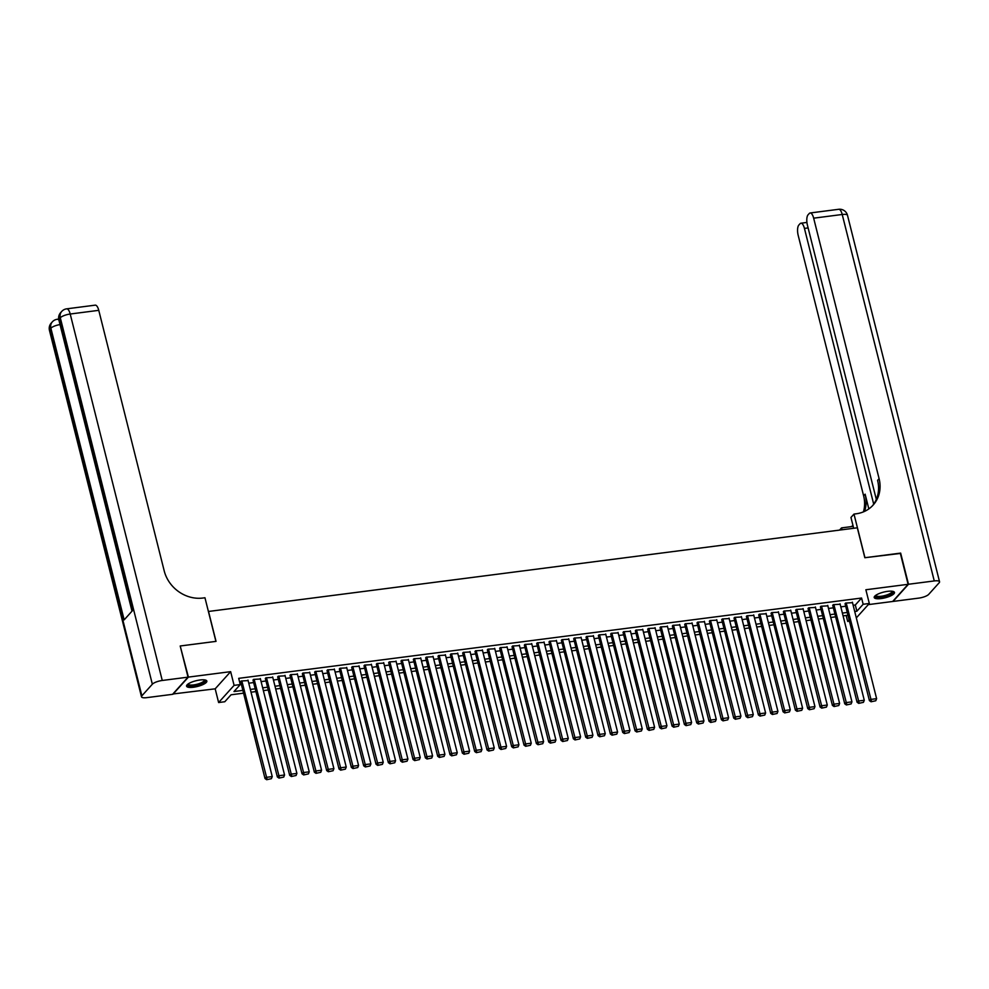 <?xml version="1.0" encoding="UTF-8"?>
<svg xmlns="http://www.w3.org/2000/svg" width="989" height="989" viewBox="0 0 989 989"><rect width="100%" height="100%" fill="white"/><g stroke="black" fill="none" stroke-linecap="round" stroke-linejoin="round"><path stroke-width="1.48" d="M193.436 687.244A10.446 2.942 165.9 0 0 206.837 681.075A10.446 2.942 165.9 0 0 199.963 679.999A10.446 2.942 165.9 0 0 186.575 686.168A10.446 2.942 165.9 0 0 193.436 687.244M881.088 598.58A10.446 2.942 165.9 0 0 894.476 592.423A10.446 2.942 165.9 0 0 887.603 591.348A10.446 2.942 165.9 0 0 874.214 597.517A10.446 2.942 165.9 0 0 881.088 598.58M243.578 693.165L231.055 694.785L224.787 701.745L218.618 702.536L234.096 685.365L240.265 684.573L233.985 691.534L242.874 690.384M172.865 693.994L215.182 688.826L218.618 702.536M868.268 604.625L892.647 601.485L908.112 584.314L865.87 589.753L869.319 603.475L856.326 617.89M849.452 621.203L847.672 621.438L849.106 619.843M846.176 615.479L847.672 621.438M180.282 646.274L188.405 677.106L172.927 694.278M180.579 645.941L216.035 641.366L208.518 611.462L857.315 527.805L864.831 557.722L900.287 553.148L908.112 584.314M248.115 680.593L241.217 680.988L240.784 682.064M260.453 678.998L253.543 679.394L253.122 680.481M272.791 677.403L265.88 677.811L265.448 678.887M285.116 675.821L278.218 676.216L277.785 677.304M297.454 674.226L290.556 674.634L290.123 675.71M309.792 672.631L302.881 673.039L302.461 674.115M322.117 671.049L315.219 671.444L314.786 672.532M334.455 669.454L327.557 669.862L327.124 670.938M346.793 667.872L339.895 668.267L339.462 669.343M359.131 666.277L352.22 666.673L351.8 667.76M371.456 664.682L364.558 665.09L364.125 666.166M383.794 663.1L376.896 663.495L376.463 664.583M396.132 661.505L389.221 661.901L388.801 662.989M408.469 659.91L401.559 660.318L401.126 661.394M420.795 658.328L413.897 658.723L413.464 659.811M433.133 656.733L426.234 657.141L425.802 658.217M445.47 655.138L438.56 655.546L438.139 656.622M457.796 653.556L450.897 653.952L450.465 655.039M470.134 651.961L463.235 652.369L462.803 653.445M482.471 650.379L475.573 650.774L475.14 651.85M494.809 648.784L487.898 649.18L487.478 650.268M507.134 647.189L500.236 647.597L499.804 648.673M519.472 645.607L512.574 646.002L512.141 647.09M531.81 644.012L524.899 644.408L524.479 645.496M544.135 642.417L537.237 642.825L536.804 643.901M556.473 640.835L549.575 641.231L549.142 642.318M568.811 639.24L561.913 639.648L561.48 640.724M581.149 637.645L574.238 638.053L573.818 639.129M593.474 636.063L586.576 636.459L586.143 637.546M605.812 634.468L598.914 634.876L598.481 635.952M618.15 632.886L611.239 633.281L610.819 634.357M630.488 631.291L623.577 631.687L623.157 632.775M642.813 629.696L635.915 630.104L635.482 631.18M655.151 628.114L648.252 628.51L647.82 629.597M667.488 626.519L660.578 626.915L660.158 628.003M679.814 624.924L672.916 625.332L672.483 626.408M692.152 623.342L685.253 623.738L684.821 624.825M704.489 621.747L697.591 622.155L697.158 623.231M716.827 620.152L709.917 620.56L709.496 621.636M729.153 618.57L722.254 618.966L721.822 620.054M741.49 616.975L734.592 617.383L734.159 618.459M753.828 615.393L746.918 615.788L746.497 616.864M766.166 613.798L759.255 614.194L758.835 615.282M778.491 612.203L771.593 612.611L771.16 613.687M790.829 610.621L783.931 611.017L783.498 612.104M803.167 609.026L796.256 609.434L795.836 610.51M815.492 607.431L808.594 607.839L808.161 608.915M827.83 605.849L820.932 606.245L820.499 607.333M840.168 604.254L833.27 604.662L832.837 605.738M853.161 605.268L855.312 604.996L861.58 598.036L238.695 678.343L240.265 684.573M240.191 684.301L241.304 684.153M248.771 683.189L253.641 682.571M261.108 681.606L265.979 680.976M273.434 680.012L278.317 679.381M285.772 678.417L290.642 677.799M298.109 676.835L302.98 676.204M310.447 675.24L315.318 674.609M322.773 673.657L327.643 673.027M335.11 672.063L339.981 671.432M347.448 670.468L352.319 669.85M359.786 668.885L364.657 668.255M372.111 667.291L376.982 666.66M384.449 665.696L389.32 665.078M396.787 664.114L401.658 663.483M409.112 662.519L413.995 661.888M421.45 660.936L426.321 660.306M433.788 659.342L438.659 658.711M446.126 657.747L450.996 657.116M458.451 656.164L463.322 655.534M470.789 654.57L475.66 653.939M483.127 652.975L487.997 652.357M495.464 651.392L500.335 650.762M507.79 649.798L512.661 649.167M520.127 648.203L524.998 647.585M532.465 646.621L537.336 645.99M544.791 645.026L549.674 644.395M557.128 643.443L561.999 642.813M569.466 641.849L574.337 641.218M581.804 640.254L586.675 639.623M594.129 638.671L599 638.041M606.467 637.077L611.338 636.446M618.805 635.482L623.676 634.864M631.143 633.9L636.014 633.269M643.468 632.305L648.339 631.674M655.806 630.71L660.677 630.092M668.144 629.128L673.014 628.497M680.469 627.533L685.352 626.902M692.807 625.95L697.678 625.32M705.145 624.356L710.015 623.725M717.482 622.761L722.353 622.13M729.808 621.179L734.679 620.548M742.146 619.584L747.016 618.953M754.483 617.989L759.354 617.371M766.821 616.407L771.692 615.776M779.147 614.812L784.017 614.181M791.484 613.217L796.355 612.599M803.822 611.635L808.693 611.004M816.148 610.04L821.031 609.409M828.485 608.458L833.356 607.827M840.823 606.863L845.694 606.232M852.506 602.66L845.595 603.067L845.175 604.143M215.182 688.826L230.647 671.655L188.405 677.106M230.647 671.655L234.096 685.365M861.58 598.036L863.15 604.267L869.319 603.475M847.956 615.245L843.085 615.875M835.618 616.839L830.748 617.47M823.293 618.422L818.422 619.052M810.955 620.016L806.084 620.647M798.618 621.611L793.747 622.242M786.28 623.194L781.409 623.824M773.954 624.788L769.083 625.419M761.617 626.383L756.746 627.001M749.279 627.966L744.408 628.596M736.953 629.56L732.07 630.191M724.616 631.155L719.745 631.773M712.278 632.737L707.407 633.368M699.94 634.332L695.069 634.963M687.615 635.915L682.744 636.545M675.277 637.509L670.406 638.14M662.939 639.104L658.068 639.735M650.601 640.687L645.73 641.317M638.276 642.281L633.405 642.912M625.938 643.876L621.067 644.494M613.6 645.458L608.73 646.089M601.275 647.053L596.392 647.684M588.937 648.648L584.066 649.266M576.599 650.23L571.729 650.861M564.262 651.825L559.391 652.456M551.936 653.408L547.065 654.038M539.598 655.002L534.728 655.633M527.261 656.597L522.39 657.228M514.935 658.179L510.052 658.81M502.597 659.774L497.727 660.405M490.26 661.369L485.389 661.987M477.922 662.951L473.051 663.582M465.596 664.546L460.726 665.177M453.259 666.141L448.388 666.759M440.921 667.723L436.05 668.354M428.583 669.318L423.712 669.949M416.258 670.901L411.387 671.531M403.92 672.495L399.049 673.126M391.582 674.09L386.711 674.721M379.257 675.672L374.374 676.303M366.919 677.267L362.048 677.898M354.581 678.862L349.71 679.48M342.243 680.444L337.373 681.075M329.918 682.039L325.047 682.67M317.58 683.634L312.709 684.252M305.242 685.216L300.372 685.847M292.905 686.811L288.034 687.442M280.579 688.393L275.708 689.024M268.242 689.988L263.371 690.619M255.904 691.583L251.033 692.201M854.719 611.499L856.87 611.227L863.15 604.267M250.341 689.432L255.211 688.801M262.666 687.837L267.537 687.207M275.004 686.242L279.875 685.612M287.342 684.66L292.212 684.029M299.679 683.065L304.55 682.435M312.005 681.47L316.876 680.852M324.343 679.888L329.213 679.258M336.68 678.293L341.551 677.663M349.006 676.699L353.889 676.08M361.344 675.116L366.214 674.486M373.681 673.521L378.552 672.891M386.019 671.939L390.89 671.308M398.344 670.344L403.215 669.714M410.682 668.749L415.553 668.119M423.02 667.167L427.891 666.537M435.358 665.572L440.229 664.942M447.683 663.978L452.554 663.359M460.021 662.395L464.892 661.765M472.359 660.8L477.23 660.17M484.684 659.206L489.567 658.587M497.022 657.623L501.893 656.993M509.36 656.028L514.231 655.398M521.697 654.446L526.568 653.816M534.023 652.851L538.894 652.221M546.361 651.256L551.232 650.626M558.698 649.674L563.569 649.044M571.036 648.079L575.907 647.449M583.362 646.485L588.232 645.866M595.699 644.902L600.57 644.272M608.037 643.307L612.908 642.677M620.363 641.713L625.246 641.095M632.7 640.13L637.571 639.5M645.038 638.535L649.909 637.905M657.376 636.953L662.247 636.323M669.701 635.358L674.572 634.728M682.039 633.764L686.91 633.133M694.377 632.181L699.248 631.551M706.715 630.586L711.586 629.956M719.04 628.992L723.911 628.374M731.378 627.409L736.249 626.779M743.716 625.814L748.586 625.184M756.041 624.22L760.924 623.602M768.379 622.637L773.25 622.007M780.717 621.043L785.587 620.412M793.054 619.46L797.925 618.83M805.38 617.865L810.251 617.235M817.718 616.271L822.588 615.653M830.055 614.688L834.926 614.058M842.381 613.093L847.264 612.463M855.312 604.996L856.87 611.227M852.382 602.19L876.613 698.667L870.444 699.458L869.405 700.62L871.049 701.77L875.784 700.756L871.049 701.77M845.051 603.673L869.405 700.62M846.213 602.993L871.47 701.312M875.784 700.756L876.613 698.667M892.523 591.286A9.037 2.547 -14.1 0 1 885.81 596.144A9.037 2.547 -14.1 0 1 875.389 595.588M875.797 595.291A8.369 2.361 165.9 0 0 875.821 595.39A8.369 2.361 165.9 0 0 885.526 595.366A8.369 2.361 165.9 0 0 892.053 591.311A8.369 2.361 165.9 0 0 892.029 591.212M874.264 596.911A10.385 2.93 165.9 0 0 886.07 596.466A10.385 2.93 165.9 0 0 894.155 591.917M204.884 679.938A9.037 2.547 -14.1 0 1 198.171 684.796A9.037 2.547 -14.1 0 1 187.749 684.252M188.157 683.943A8.369 2.361 165.9 0 0 188.17 684.042A8.369 2.361 165.9 0 0 197.887 684.017A8.369 2.361 165.9 0 0 204.414 679.962A8.369 2.361 165.9 0 0 204.389 679.876M186.624 685.562A10.385 2.93 165.9 0 0 198.43 685.117A10.385 2.93 165.9 0 0 206.503 680.568M900.361 553.432L864.955 557.709L853.989 514.082L856.091 513.81A33.49 29.621 42 0 0 873.139 505.07A33.49 29.621 42 0 0 879.097 478.676L813.663 218.173A8.036 2.992 -97.3 0 0 810.127 212.981A8.036 2.992 -97.3 0 0 809.274 213.476L808.038 214.848A8.036 2.992 -97.3 0 0 807.407 225.109L876.316 499.408M853.68 528.274L850.96 517.445L853.989 514.082M839.562 530.092L841.552 527.891L853.21 526.383M908.483 584.264L893.018 601.436L918.793 598.11A8.036 2.262 165.9 0 0 928.696 594.377L939.154 582.768A8.036 2.262 165.9 0 0 939.55 581.767A8.036 2.262 165.9 0 0 934.259 580.939L908.483 584.264L900.658 553.098M842.022 529.783L841.552 527.891M873.695 504.13L804.44 228.41A8.036 2.992 -97.3 0 0 800.905 223.217A8.036 2.992 -97.3 0 0 800.052 223.712L798.815 225.084A8.036 2.992 -97.3 0 0 798.185 235.345L863.62 495.848A33.49 29.621 42 0 1 863.434 511.882M864.559 511.387A33.49 29.621 42 0 0 865.128 494.179L868.824 508.902M851.059 526.667A33.49 29.621 42 0 0 853.013 525.604M872.372 505.886A33.49 29.621 42 0 0 877.589 480.345L879.097 478.676M58.932 320.213A8.036 2.992 -97.3 0 0 57.263 319.274L58.648 319.101M188.034 677.156L180.208 645.99L215.911 641.391L204.958 597.764L202.856 598.036A33.49 29.621 -138 0 1 164.199 570.851L98.764 310.336L70.207 314.02L162.258 680.469L188.034 677.156L172.556 694.327L146.78 697.641A8.036 2.262 165.9 0 1 141.501 696.825L49.45 330.363A8.036 2.262 -14.1 0 1 49.846 329.362L141.884 695.811A8.036 2.262 165.9 0 0 141.501 696.825M162.258 680.469A8.036 2.262 165.9 0 0 152.343 684.215L141.884 695.811M60.032 324.577A8.036 2.262 -14.1 0 0 50.884 328.2A8.036 7.108 -138 0 1 52.318 321.87L51.28 323.032A8.036 7.108 42 0 0 49.846 329.362L50.884 328.2L124.157 619.868L132.514 610.584L59.253 318.928L60.304 317.766A8.036 2.262 -14.1 0 1 70.207 314.02A8.036 2.992 -97.3 0 0 66.671 308.84A8.036 8.036 0 0 0 61.726 311.424L60.688 312.586A8.036 7.108 42 0 0 59.253 318.928A8.036 2.262 -14.1 0 0 58.858 319.929L132.007 611.153M66.671 308.84L95.228 305.156A8.036 2.992 82.7 0 1 98.764 310.336M840.044 603.784L864.275 700.261L858.118 701.053L857.067 702.215L858.712 703.364L863.446 702.338L858.712 703.364M832.713 605.268L857.067 702.215M833.875 604.576L859.132 702.895M863.446 702.338L864.275 700.261M827.719 605.367L851.949 701.844L845.78 702.647L844.73 703.797L846.374 704.959L851.109 703.933L846.374 704.959M820.388 606.85L844.73 703.797M821.55 606.17L846.794 704.489M851.109 703.933L851.949 701.844M815.381 606.962L839.612 703.439L833.443 704.23L832.404 705.392L834.048 706.542L838.783 705.528L834.048 706.542M808.05 608.445L832.404 705.392M809.212 607.753L834.469 706.084M838.783 705.528L839.612 703.439M803.043 608.556L827.274 705.033L821.105 705.825L820.066 706.987L821.711 708.136L826.445 707.11L821.711 708.136M795.712 610.04L820.066 706.987M796.874 609.348L822.131 707.667M826.445 707.11L827.274 705.033M790.706 610.139L814.948 706.616L808.779 707.407L807.729 708.569L809.373 709.731L814.108 708.705L809.373 709.731M783.375 611.622L807.729 708.569M784.549 610.942L809.793 709.261M814.108 708.705L814.948 706.616M778.38 611.734L802.611 708.211L796.442 709.002L795.391 710.164L797.047 711.314L801.782 710.3L797.047 711.314M771.049 613.217L795.391 710.164M772.211 612.525L797.455 710.856M801.782 710.3L802.611 708.211M766.042 613.328L790.273 709.793L784.104 710.596L783.065 711.759L784.71 712.908L789.445 711.882L784.71 712.908M758.711 614.812L783.065 711.759M759.873 614.12L785.13 712.439M789.445 711.882L790.273 709.793M753.705 614.911L777.935 711.388L771.779 712.179L770.728 713.341L772.372 714.491L777.107 713.477L772.372 714.491M746.374 616.394L770.728 713.341M747.536 615.714L772.792 714.033M777.107 713.477L777.935 711.388M741.367 616.506L765.61 712.982L759.441 713.774L758.39 714.936L760.034 716.085L764.769 715.072L760.034 716.085M734.036 617.989L758.39 714.936M735.21 617.297L760.454 715.628M764.769 715.072L765.61 712.982M729.041 618.1L753.272 714.565L747.103 715.368L746.065 716.518L747.709 717.68L752.444 716.654L747.709 717.68M721.71 619.571L746.065 716.518M722.872 618.891L748.117 717.21M752.444 716.654L753.272 714.565M716.704 619.683L740.934 716.16L734.765 716.951L733.727 718.113L735.371 719.263L740.106 718.249L735.371 719.263M709.373 621.166L733.727 718.113M710.535 620.486L735.791 718.805M740.106 718.249L740.934 716.16M704.366 621.277L728.596 717.754L722.44 718.546L721.389 719.708L723.033 720.857L727.768 719.831L723.033 720.857M697.035 622.761L721.389 719.708M698.197 622.069L723.454 720.388M727.768 719.831L728.596 717.754M692.04 622.86L716.271 719.337L710.102 720.14L709.051 721.29L710.695 722.452L715.43 721.426L710.695 722.452M684.709 624.343L709.051 721.29M685.871 623.663L711.116 721.982M715.43 721.426L716.271 719.337M679.703 624.455L703.933 720.932L697.764 721.723L696.726 722.885L698.37 724.035L703.105 723.021L698.37 724.035M672.372 625.938L696.726 722.885M673.534 625.246L698.79 723.577M703.105 723.021L703.933 720.932M667.365 626.049L691.595 722.514L685.426 723.318L684.388 724.48L686.032 725.629L690.767 724.603L686.032 725.629M660.034 627.533L684.388 724.48M661.196 626.841L686.453 725.16M690.767 724.603L691.595 722.514M655.027 627.632L679.27 724.109L673.101 724.9L672.05 726.062L673.694 727.224L678.429 726.198L673.694 727.224M647.696 629.115L672.05 726.062M648.871 628.435L674.115 726.754M678.429 726.198L679.27 724.109M642.702 629.227L666.932 725.703L660.763 726.495L659.712 727.657L661.369 728.806L666.104 727.793L661.369 728.806M635.371 630.71L659.712 727.657M636.533 630.018L661.777 728.349M666.104 727.793L666.932 725.703M630.364 630.821L654.594 727.286L648.425 728.089L647.387 729.252L649.031 730.401L653.766 729.375L649.031 730.401M623.033 632.305L647.387 729.252M624.195 631.612L649.452 729.931M653.766 729.375L654.594 727.286M618.026 632.404L642.257 728.881L636.1 729.672L635.049 730.834L636.693 731.984L641.428 730.97L636.693 731.984M610.695 633.887L635.049 730.834M611.857 633.207L637.114 731.526M641.428 730.97L642.257 728.881M605.701 633.998L629.931 730.475L623.762 731.267L622.711 732.429L624.356 733.578L629.091 732.565L624.356 733.578M598.357 635.482L622.711 732.429M599.532 634.79L624.776 733.121M629.091 732.565L629.931 730.475M593.363 635.593L617.593 732.058L611.425 732.861L610.386 734.011L612.03 735.173L616.765 734.147L612.03 735.173M586.032 637.064L610.386 734.011M587.194 636.384L612.438 734.703M616.765 734.147L617.593 732.058M581.025 637.176L605.256 733.653L599.087 734.444L598.048 735.606L599.693 736.756L604.427 735.742L599.693 736.756M573.694 638.659L598.048 735.606M574.856 637.967L600.113 736.298M604.427 735.742L605.256 733.653M568.687 638.77L592.918 735.247L586.761 736.039L585.711 737.201L587.355 738.35L592.09 737.324L587.355 738.35M561.356 640.254L585.711 737.201M562.518 639.562L587.775 737.881M592.09 737.324L592.918 735.247M556.362 640.353L580.592 736.83L574.424 737.633L573.373 738.783L575.017 739.945L579.752 738.919L575.017 739.945M549.031 641.836L573.373 738.783M550.193 641.156L575.437 739.475M579.752 738.919L580.592 736.83M544.024 641.948L568.255 738.424L562.086 739.216L561.047 740.378L562.692 741.527L567.426 740.514L562.692 741.527M536.693 643.431L561.047 740.378M537.855 642.739L563.112 741.07M567.426 740.514L568.255 738.424M531.686 643.542L555.917 740.007L549.748 740.81L548.71 741.973L550.354 743.122L555.089 742.096L550.354 743.122M524.355 645.026L548.71 741.973M525.518 644.334L550.774 742.652M555.089 742.096L555.917 740.007M519.349 645.125L543.591 741.602L537.423 742.393L536.372 743.555L538.016 744.717L542.751 743.691L538.016 744.717M512.018 646.608L536.372 743.555M513.192 645.928L538.436 744.247M542.751 743.691L543.591 741.602M507.023 646.719L531.254 743.196L525.085 743.988L524.034 745.15L525.691 746.299L530.425 745.286L525.691 746.299M499.692 648.203L524.034 745.15M500.854 647.511L526.099 745.842M530.425 745.286L531.254 743.196M494.685 648.314L518.916 744.779L512.747 745.582L511.709 746.744L513.353 747.894L518.088 746.868L513.353 747.894M487.354 649.798L511.709 746.744M488.517 649.105L513.773 747.424M518.088 746.868L518.916 744.779M482.348 649.897L506.578 746.374L500.422 747.165L499.371 748.327L501.015 749.477L505.75 748.463L501.015 749.477M475.017 651.38L499.371 748.327M476.179 650.7L501.435 749.019M505.75 748.463L506.578 746.374M470.022 651.491L494.253 747.968L488.084 748.76L487.033 749.922L488.677 751.071L493.412 750.058L488.677 751.071M462.679 652.975L487.033 749.922M463.853 652.283L489.098 750.614M493.412 750.058L494.253 747.968M457.684 653.086L481.915 749.551L475.746 750.354L474.708 751.504L476.352 752.666L481.087 751.64L476.352 752.666M450.354 654.557L474.708 751.504M451.516 653.877L476.76 752.196M481.087 751.64L481.915 749.551M445.347 654.669L469.577 751.146L463.408 751.937L462.37 753.099L464.014 754.248L468.749 753.235L464.014 754.248M438.016 656.152L462.37 753.099M439.178 655.46L464.434 753.791M468.749 753.235L469.577 751.146M433.009 656.263L457.252 752.74L451.083 753.531L450.032 754.694L451.676 755.843L456.411 754.817L451.676 755.843M425.678 657.747L450.032 754.694M426.84 657.055L452.097 755.373M456.411 754.817L457.252 752.74M420.684 657.846L444.914 754.323L438.745 755.114L437.694 756.276L439.339 757.438L444.086 756.412L439.339 757.438M413.353 659.329L437.694 756.276M414.515 658.649L439.759 756.968M444.086 756.412L444.914 754.323M408.346 659.44L432.576 755.917L426.407 756.709L425.369 757.871L427.013 759.02L431.748 758.007L427.013 759.02M401.015 660.924L425.369 757.871M402.177 660.232L427.433 758.563M431.748 758.007L432.576 755.917M396.008 661.035L420.238 757.5L414.07 758.303L413.031 759.465L414.675 760.615L419.41 759.589L414.675 760.615M388.677 662.519L413.031 759.465M389.839 661.826L415.096 760.145M419.41 759.589L420.238 757.5M383.67 662.618L407.913 759.095L401.744 759.886L400.693 761.048L402.338 762.21L407.072 761.184L402.338 762.21M376.339 664.101L400.693 761.048M377.514 663.421L402.758 761.74M407.072 761.184L407.913 759.095M371.345 664.212L395.575 760.689L389.406 761.481L388.356 762.643L390.012 763.792L394.747 762.779L390.012 763.792M364.014 665.696L388.356 762.643M365.176 665.004L390.42 763.335M394.747 762.779L395.575 760.689M359.007 665.807L383.238 762.272L377.069 763.075L376.03 764.237L377.674 765.387L382.409 764.361L377.674 765.387M351.676 667.291L376.03 764.237M352.838 666.598L378.095 764.917M382.409 764.361L383.238 762.272M346.669 667.39L370.9 763.867L364.743 764.658L363.692 765.82L365.337 766.97L370.071 765.956L365.337 766.97M339.338 668.873L363.692 765.82M340.5 668.193L365.757 766.512M370.071 765.956L370.9 763.867M334.344 668.984L358.574 765.461L352.405 766.252L351.355 767.415L352.999 768.564L357.734 767.538L352.999 768.564M327 670.468L351.355 767.415M328.175 669.776L353.419 768.107M357.734 767.538L358.574 765.461M322.006 670.579L346.237 767.044L340.068 767.847L339.029 768.997L340.673 770.159L345.408 769.133L340.673 770.159M314.675 672.05L339.029 768.997M315.837 671.37L341.094 769.689M345.408 769.133L346.237 767.044M309.668 672.161L333.899 768.638L327.73 769.43L326.691 770.592L328.336 771.741L333.07 770.728L328.336 771.741M302.337 673.645L326.691 770.592M303.499 672.953L328.756 771.284M333.07 770.728L333.899 768.638M297.33 673.756L321.573 770.233L315.404 771.024L314.354 772.186L315.998 773.336L320.733 772.31L315.998 773.336M290 675.24L314.354 772.186M291.174 674.547L316.418 772.866M320.733 772.31L321.573 770.233M285.005 675.339L309.236 771.816L303.067 772.607L302.016 773.769L303.66 774.931L308.407 773.905L303.66 774.931M277.674 676.822L302.016 773.769M278.836 676.142L304.08 774.461M308.407 773.905L309.236 771.816M272.667 676.933L296.898 773.41L290.729 774.202L289.69 775.364L291.335 776.513L296.07 775.5L291.335 776.513M265.336 678.417L289.69 775.364M266.498 677.725L291.755 776.056M296.07 775.5L296.898 773.41M260.33 678.528L284.56 774.993L278.391 775.796L277.353 776.958L278.997 778.108L283.732 777.082L278.997 778.108M252.999 680.012L277.353 776.958M254.161 679.319L279.417 777.638M283.732 777.082L284.56 774.993M247.992 680.111L272.235 776.588L266.066 777.379L265.015 778.541L266.659 779.703L271.394 778.677L266.659 779.703M240.661 681.594L265.015 778.541M241.835 680.914L267.079 779.233M271.394 778.677L272.235 776.588M865.128 494.179L863.62 495.848M934.259 580.939L842.22 214.489L813.663 218.173M808.124 227.927L804.44 228.41M842.22 214.489A8.036 2.262 -14.1 0 1 847.499 215.318A8.036 8.036 0 0 0 838.684 209.297A8.036 2.992 82.7 0 1 842.22 214.489M152.343 684.215L60.304 317.766A8.036 7.108 -138 0 1 61.726 311.424M806.925 222.438L800.905 223.217M939.55 581.767L847.499 215.318M838.684 209.297L810.127 212.981M57.263 319.274A8.036 8.036 0 0 0 52.318 321.87M51.28 323.032A8.036 8.036 0 0 0 49.45 330.363M60.688 312.586A8.036 8.036 0 0 0 58.858 319.929"/></g></svg>
